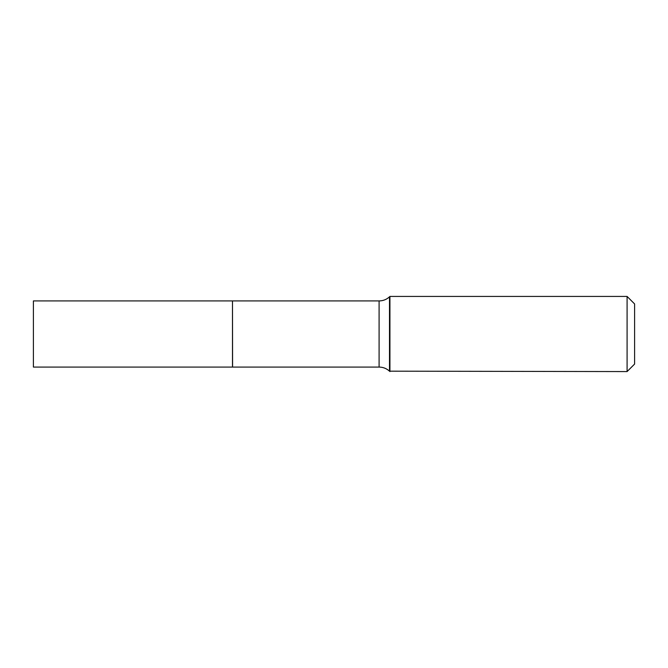 <?xml version="1.0" encoding="UTF-8"?>
<svg xmlns="http://www.w3.org/2000/svg" width="668" height="668" viewBox="0 0 668 668"><rect width="100%" height="100%" fill="white"/><g stroke="black" fill="none" stroke-linecap="round" stroke-linejoin="round"><path stroke-width="1" d="M33.4 334L33.4 367.074L232.489 367.074L232.489 300.926L33.4 300.926L33.4 334M232.489 301.026L232.581 367.074L379.09 367.074C383.073 367.124 386.547 368.486 389.502 371.174L627.085 371.575L627.085 296.425L389.928 296.425L389.928 371.575M627.085 296.425L634.6 303.94L634.6 364.06L627.085 371.575M232.581 300.926L379.09 300.926C383.073 300.876 386.547 299.514 389.502 296.826L389.502 371.174M379.09 300.926L379.09 367.074M389.502 296.826L389.928 296.425"/></g></svg>
